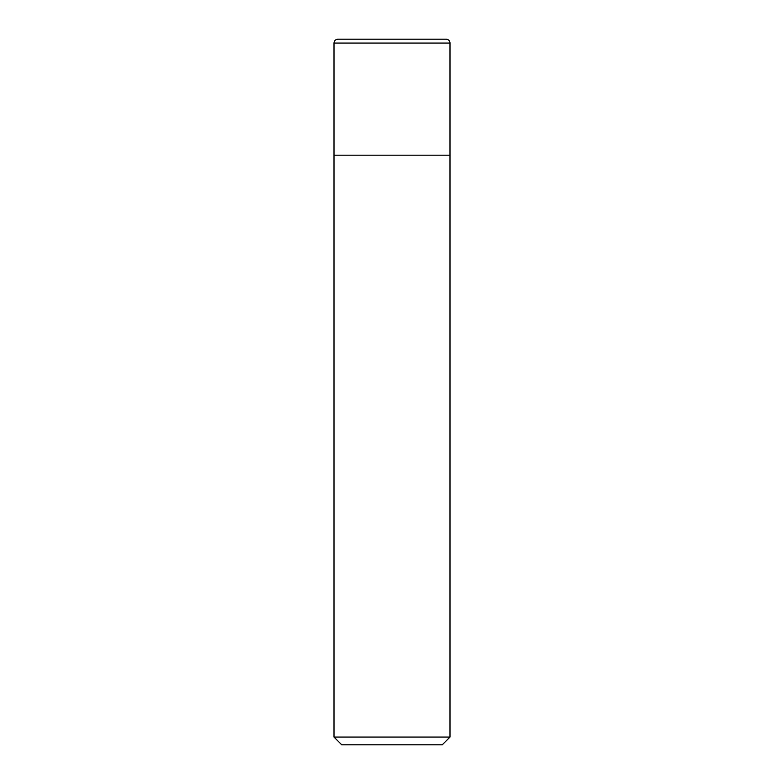 <?xml version="1.0" encoding="UTF-8"?>
<svg xmlns="http://www.w3.org/2000/svg" width="784" height="784" viewBox="0 0 784 784"><rect width="100%" height="100%" fill="white"/><g stroke="black" fill="none" stroke-linecap="round" stroke-linejoin="round"><path stroke-width="1.18" d="M446.125 39.2A3.871 3.871 0 0 1 449.996 43.071L449.996 155.193L334.004 155.193L334.004 43.071C334.239 40.719 335.523 39.435 337.875 39.2L446.125 39.2A3.871 3.871 0 0 1 449.996 43.071L449.996 155.193L334.004 155.193L334.004 737.068L449.996 737.068L442.264 744.8L341.736 744.8L334.004 737.068M449.996 43.071L334.004 43.071M449.996 155.193L449.996 737.068"/></g></svg>
